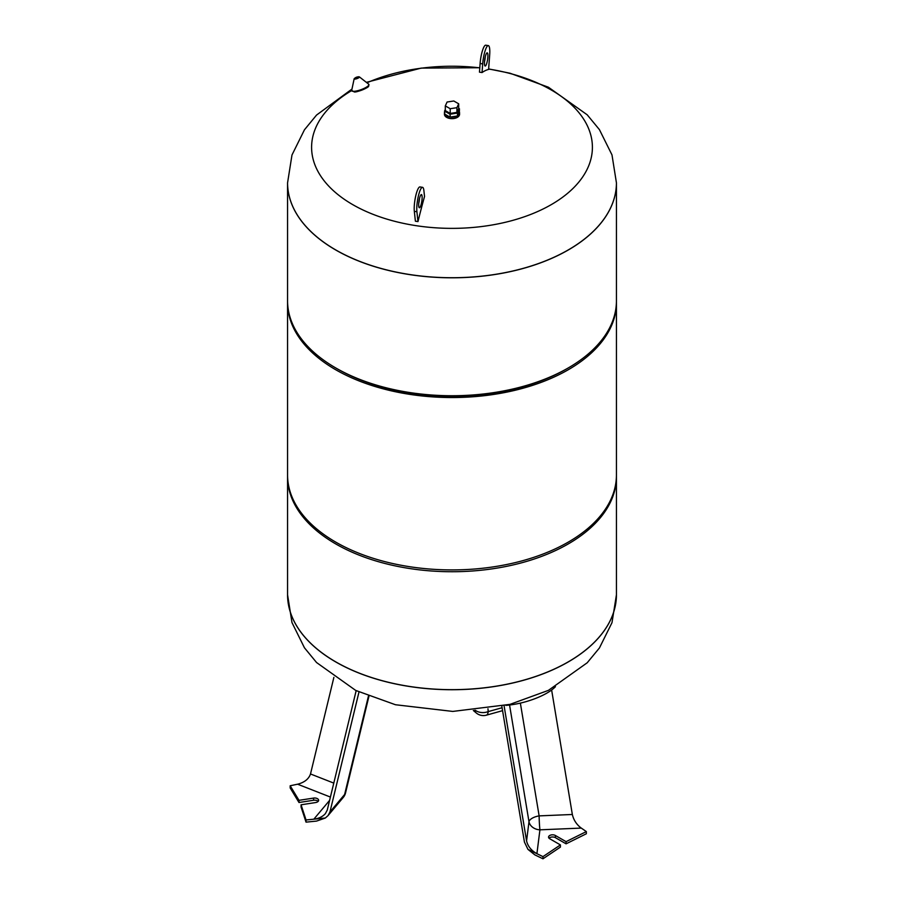 <?xml version="1.0" encoding="UTF-8"?>
<svg xmlns="http://www.w3.org/2000/svg" width="904" height="904" viewBox="0 0 904 904"><rect width="100%" height="100%" fill="white"/><g stroke="black" fill="none" stroke-linecap="round" stroke-linejoin="round"><path stroke-width="1.36" d="M458.69 103.813L453.797 100.988L447.096 102.016L445.31 105.881L450.203 108.717L456.904 107.678L458.69 103.813L458.69 108.536L456.904 112.39L456.904 107.678M445.31 105.881L445.31 110.604L450.203 113.429L456.904 112.39M450.203 113.429L450.203 108.717M457.514 115.814L459.356 111.847A7.56 4.362 180 0 1 459.56 112.83A7.56 4.362 180 0 1 457.514 115.814L457.447 113.068L459.435 108.774L458.69 108.344M450.294 117.079L457.164 116.017A7.56 4.362 180 0 1 450.294 117.079L450.011 114.22L457.447 113.068M444.768 114.107L449.796 117A7.56 4.362 180 0 1 446.655 115.915A7.56 4.362 180 0 1 444.768 114.107L444.565 111.079L450.011 114.22M444.565 113.61A7.56 4.362 180 0 1 444.44 112.83A7.56 4.362 180 0 1 444.565 112.062M459.56 112.83L459.56 114.288A7.56 4.362 180 0 1 454.893 118.311A7.56 4.362 180 0 1 446.655 117.373A7.56 4.362 180 0 1 444.44 114.288L444.44 112.83M459.356 111.847L459.435 108.774M445.31 109.474L444.565 111.079M482.047 72.546A260.431 238.091 -142 0 0 479.47 72.15L480.114 63.506A14.001 2.961 -81.2 0 1 485.742 45.2L488.318 45.595A14.001 2.961 98.8 0 0 482.691 63.901L482.047 72.546A263.979 55.788 98.8 0 1 488.601 69.416L489.674 54.963A14.001 2.961 98.8 0 0 488.318 45.595M485.278 56.726A6.667 1.412 -81.2 0 1 485.267 56.907A6.667 1.412 -81.2 0 1 484.499 61.732M484.51 61.562A6.667 1.412 98.8 0 0 485.154 66.026A6.667 1.412 98.8 0 0 487.844 57.302A6.667 1.412 98.8 0 0 487.199 52.85A6.667 1.412 98.8 0 0 484.51 61.562M415.399 221.197L414.326 211.344A14.001 2.961 -81.2 0 1 415.761 195.795A14.001 2.961 -81.2 0 1 419.964 186.936L422.541 187.331A14.001 2.961 98.8 0 0 418.337 196.202A14.001 2.961 98.8 0 0 416.902 211.739L417.976 221.593A254.216 154.03 -161.7 0 0 415.399 221.197M419.501 198.462A6.667 1.412 -81.2 0 1 418.721 203.468M417.976 221.593A263.979 55.788 98.8 0 1 424.53 196.484L423.886 190.586A14.001 2.961 98.8 0 0 422.541 187.331M418.733 206.202A6.667 1.412 98.8 0 0 419.377 207.75A6.667 1.412 98.8 0 0 421.795 201.377A6.667 1.412 98.8 0 0 421.422 194.575A6.667 1.412 98.8 0 0 419.422 198.801A6.667 1.412 98.8 0 0 418.733 206.202M488.623 69.043A140.402 81.066 180 0 1 573.52 187.908A140.402 81.066 180 0 1 352.718 204.62A140.402 81.066 180 0 1 351.667 90.592M366.945 82.806A140.402 81.066 180 0 1 479.787 67.845M616.438 182.834A164.438 94.931 180 0 1 616.438 182.868A164.438 94.931 180 0 1 514.93 270.578A164.438 94.931 180 0 1 335.723 250.001A164.438 94.931 180 0 1 287.562 182.868A164.438 94.931 180 0 1 287.562 182.834M287.562 594.798L291.981 622.585L304.456 647.806L316.558 662.53L355.724 690.43L395.466 704.736L452.78 711.425L510.003 704.363L548.423 690.362L587.204 662.779L599.42 647.976L611.985 622.686L616.438 594.798A164.438 94.931 0 0 0 616.438 594.764A164.438 94.931 0 0 1 452 689.729A164.438 94.931 0 0 1 287.562 594.798A164.438 94.931 0 0 0 287.562 594.798L287.562 594.719A164.438 94.931 0 0 0 335.723 661.852A164.438 94.931 0 0 0 514.93 682.43A164.438 94.931 0 0 0 616.438 594.719L616.438 476.792A164.438 94.931 0 0 0 616.426 475.888M287.574 475.888A164.438 94.931 0 0 0 287.562 476.792A164.438 94.931 0 0 0 335.723 543.925A164.438 94.931 0 0 0 514.93 564.503A164.438 94.931 0 0 0 616.438 476.792M616.426 301.71A164.438 94.931 180 0 1 616.438 302.614L616.438 474.973A164.438 94.931 180 0 1 452 569.915A164.438 94.931 180 0 1 287.562 474.973L287.562 302.614A164.438 94.931 180 0 1 287.574 301.71M488.635 68.919L510.003 73.224L548.423 87.225L587.204 114.808L599.42 129.622L611.985 154.9L616.438 182.868A164.438 94.931 180 0 1 514.93 270.578A164.438 94.931 180 0 1 335.723 250.001A164.438 94.931 180 0 1 287.562 182.868L291.981 155.002L304.456 129.792L316.558 115.057L351.972 89.067M616.438 182.868L616.438 300.795A164.438 94.931 180 0 1 568.277 367.928A164.438 94.931 180 0 1 335.723 367.928L335.723 367.928A164.438 94.931 180 0 1 287.562 300.795L287.562 182.868M616.438 302.614A164.438 94.931 180 0 1 452 397.545A164.438 94.931 180 0 1 287.562 302.614M337.294 368.832L335.723 367.928L337.294 368.832A162.212 93.654 180 0 0 566.706 368.832L568.277 367.928M287.562 476.792L287.562 594.719A164.438 94.931 0 0 0 452 689.662A164.438 94.931 0 0 0 616.438 594.719L616.438 594.798M328.073 815.566L343.26 797.441A11.108 8.17 -140 0 0 344.616 794.503L329.937 812.018L328.073 815.566L325.304 818.041L316.536 821.092L306.038 822.143L306.038 819.973L301.066 804.797L315.666 802.537A4 2.305 0 0 0 318.626 800.311A4 2.305 0 0 0 313.598 798.085L298.998 800.334L290.173 785.768L298.716 783.96M325.304 818.041L306.038 819.973M325.327 818.007L313.857 819.16C318.784 818.549 322.626 816.707 325.383 813.623L327.259 810.074L356.165 690.645M333.779 783.101L310.501 773.971C308.784 778.988 304.501 782.401 297.642 784.22L330.401 797.057M301.066 804.797L301.066 806.978L306.038 822.143M290.173 785.768L290.173 787.949L298.998 802.515L313.598 800.255A4 2.305 180 0 1 318.163 801.396M298.998 802.515L298.998 800.334M329.937 812.018L358.99 692.001M310.501 773.971L333.881 677.379M555.452 686.667A37.776 12.543 164.4 0 1 546.852 693.119A37.776 12.543 164.4 0 1 505.856 705.369M580.323 827.42L586.346 831.59L566.073 841.658L555.384 835.488A4 2.305 0 0 0 551.033 834.991A4 2.305 0 0 0 548.558 837.115A4 2.305 0 0 0 549.734 838.754L560.412 844.924L560.412 847.093L542.976 858.8L534.795 854.856L527.97 849.387L524.444 842.099L501.844 706.261M560.412 844.924L542.976 856.619L527.97 849.387L536.919 853.659L539.925 829.827L581.216 828.087C576.526 824.482 573.577 819.951 572.345 814.481L551.632 690.012M549.033 838.211A4 2.305 180 0 1 555.384 837.658L566.073 843.827L586.346 833.759L586.346 831.59M572.345 814.481L539.134 815.883A11.108 0.655 -92.4 0 0 539.925 829.827A11.108 9.051 7.2 0 1 528.987 821.736L526.569 840.912C527.868 846.336 531.315 850.585 536.919 853.659M566.073 843.827L566.073 841.658M542.976 858.8L542.976 856.619M526.569 840.912L504.082 705.775M358.82 76.806A2.825 0.678 160 0 1 359.408 76.908A2.825 0.678 160 0 1 358.041 78.173A2.825 0.678 160 0 1 354.809 79.111A2.825 0.678 160 0 1 354.153 78.829A2.825 0.678 160 0 1 354.537 78.365M355.057 78.671L358.391 76.75L355.057 78.671M353.837 91.338A9.164 2.192 160 0 1 351.69 90.389L354.153 78.829C355.577 77.303 357.329 76.67 359.408 76.908L368.719 84.196A9.164 2.192 160 0 1 364.301 88.298A9.164 2.192 160 0 1 353.837 91.338M368.708 85.292A8.69 2.068 160 0 1 364.029 89.191A8.69 2.068 160 0 1 354.458 91.903M480.114 63.506L482.691 63.901M414.326 211.344L416.902 211.739M616.438 182.789A164.438 94.931 180 0 1 514.93 270.499A164.438 94.931 180 0 1 335.723 249.922A164.438 94.931 180 0 1 287.562 182.789M473.357 710.499L476.216 712.928A11.108 7.503 -49.6 0 1 474.566 710.397M502.082 707.73L488.194 711.606A11.108 3.955 74.4 0 1 486.408 715.166L502.567 710.657M487.979 708.77L488.194 711.606A11.108 8.091 175.5 0 1 475.334 710.318M343.26 797.441A11.108 11.108 0 0 0 345.543 792.921A11.108 5.786 -166.4 0 1 344.616 794.503L368.436 696.103M329.61 800.368L313.857 819.16M313.598 800.255L313.598 798.085M520.365 703.109L539.134 815.883A11.108 4.938 -9.4 0 0 528.987 821.736L509.562 705.018M555.384 837.658L555.384 835.488M368.719 84.196L368.651 86.208C368.708 87.654 356.662 92.513 354.289 91.959L351.69 90.389M366.357 82.343L421.174 68.105L479.798 67.732M476.216 712.928A11.108 11.108 0 0 0 486.408 715.166M345.543 792.921L368.934 696.295"/></g></svg>
